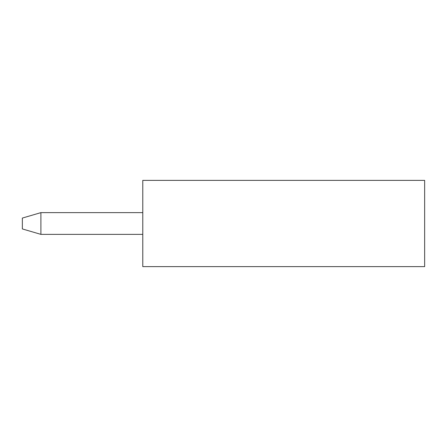 <?xml version="1.0" encoding="UTF-8"?>
<svg xmlns="http://www.w3.org/2000/svg" width="447" height="447" viewBox="0 0 447 447"><rect width="100%" height="100%" fill="white"/><g stroke="black" fill="none" stroke-linecap="round" stroke-linejoin="round"><path stroke-width="0.67" d="M424.65 266.63L424.65 180.37L142.777 180.37L142.777 266.63L424.65 266.63M142.777 212.632L40.895 212.632L40.895 234.368L142.777 234.368M40.895 234.368L22.35 228.931L22.35 218.069L40.895 212.632"/></g></svg>
